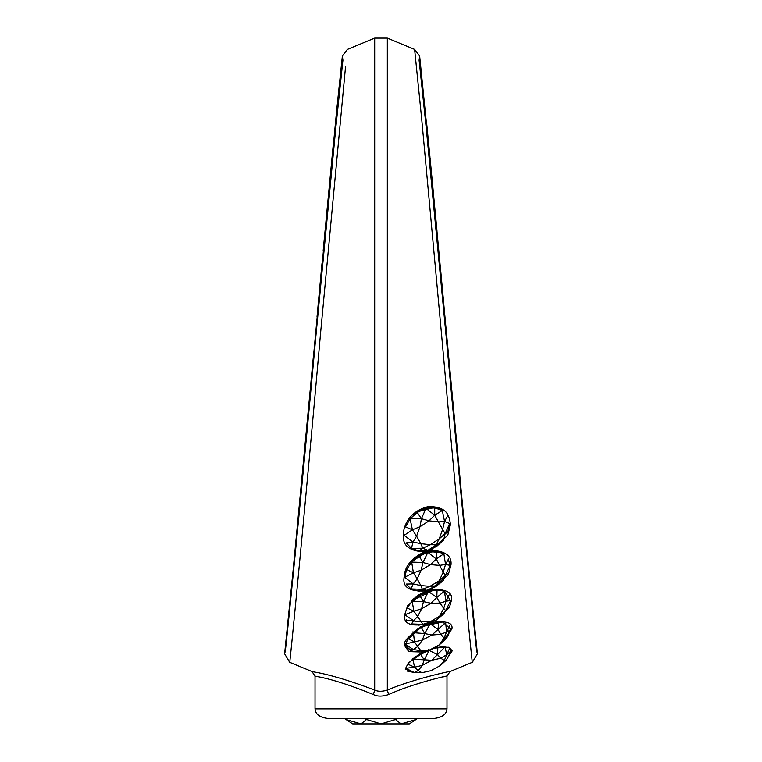 <?xml version="1.0" encoding="UTF-8"?>
<svg xmlns="http://www.w3.org/2000/svg" width="762" height="762" viewBox="0 0 762 762"><rect width="100%" height="100%" fill="white"/><g stroke="black" fill="none" stroke-linecap="round" stroke-linejoin="round"><path stroke-width="1.14" d="M472.364 662.292C472.573 668.979 456.971 509.159 441.836 337.528L421.748 119.501L414.623 49.406L419.652 55.997L419.09 60.188L426.196 127.616L446.275 337.757C461.401 503.311 477.031 657.968 476.822 651.52L477.403 653.786L472.364 662.292L450.047 671.532C453.076 670.36 412.271 679.285 387.325 690.077C382.257 691.658 378.047 691.658 374.694 690.077C327.365 672.027 308.924 671.589 311.972 671.532L289.655 662.292C289.436 669.188 305.257 506.892 320.392 335.118L345.557 66.532M446.989 708.889C446.532 714.604 441.75 717.842 432.673 718.623L329.346 718.623C320.259 717.842 315.487 714.604 315.03 708.889L446.989 708.889L446.989 676.104C449.809 674.932 411.851 683.743 388.639 694.544C382.514 696.62 377.428 696.62 373.37 694.544L374.694 690.077L374.694 38.1L387.325 38.1L414.623 49.406M374.694 38.1L347.386 49.406L342.367 55.94L342.929 60.188L336.004 125.797L315.954 335.432C300.819 501.12 284.969 658.168 285.188 651.52L284.607 653.786L289.655 662.292M342.929 60.188L338.176 104.451M333.346 152.524L330.27 184.071M330.013 186.709L329.813 188.776M327.022 217.808L324.25 247.078M323.259 257.575L322.297 267.767M373.37 694.544C329.355 676.513 312.191 676.18 315.03 676.104L318.535 676.827M315.03 708.889L315.03 676.104L311.972 671.532M443.446 676.827L446.989 676.104L450.047 671.532M419.09 60.188L424.12 107.156M426.187 127.54L427.139 137.093M428.777 153.591L431.34 179.832M388.639 694.544L387.325 690.077L387.325 38.1M420.738 651.977L408.775 651.615L404.917 646.043C402.145 641.833 409.518 634.451 427.034 623.916C411.07 626.783 403.565 623.935 404.508 615.353L407.746 605.352L425.691 590.95C409.899 591.741 402.679 587.416 404.022 577.967C404.374 573.662 404.641 561.365 424.396 551.879C409.318 551.059 402.346 545.44 403.479 535C402.841 530.228 406.556 511.521 428.701 506.501C447.485 506.787 449.161 515.569 450.466 524.389L447.742 535.4L430.797 550.259C445.16 550.859 451.904 555.736 451.009 564.88L448.189 574.958L430.549 589.474C445.96 588.826 452.942 592.369 451.495 600.113L449.389 607.609L437.007 619.506M434.635 620.83L430.101 622.859C445.96 620.401 453.228 622.468 451.904 629.06L440.712 643.614M435.693 647.548L448.98 647.252L452.218 650.843L447.789 657.606M413.699 672.398L405.232 669.131L408.375 662.911L425.139 651.186M405.232 669.131L406.127 668.284M412.709 658.882L419.757 653.967M435.588 647.624L445.094 646.833L437.531 654.625L429.168 650.424L428.72 649.434M449.637 648.357L450.961 650.853L452.218 650.843M450.904 651.529L449.075 654.958M410.832 651.043L405.813 645.262L407.241 640.061L421.843 626.516L442.779 621.992L450.647 629.069L446.703 637.318M415.185 651.539L411.947 651.291M407.241 640.061L407.241 640.061C407.432 638.223 415.252 629.85 420.3 627.459C431.778 620.849 441.836 621.344 442.779 621.992L442.779 621.992M427.034 623.916L430.101 622.859M425.691 590.95L430.549 589.474M435.083 589.359L431.53 589.75L421.729 593.188L411.899 600.704L435.083 589.359L444.332 591.122M444.494 591.207L450.237 600.123L451.495 600.113M404.022 577.967L404.927 577.367M424.396 551.879L430.797 550.259M411.394 561.67L427.777 551.469L441.912 552.631M448.418 559.06L449.751 564.89L451.009 564.88M423.224 553.393L419.519 554.993L423.215 553.393M417.881 555.993L415.042 558.26L417.881 556.003M449.209 524.542L447.78 532.247M416.89 511.921L434.359 507.444M345.053 718.642L346.062 719.538L344.7 718.642L330.165 718.642M346.062 718.642L346.062 719.538L360.988 723.9L366.532 719.538L364.607 718.642M367.894 718.642L366.532 719.538L366.112 718.642M366.532 719.538L381.01 723.9L395.478 719.538L394.125 718.642M397.402 718.642L395.478 719.538L395.897 718.642M395.478 719.538L401.031 723.9L415.957 719.538L415.957 718.642M329.651 718.642L432.673 718.623L417.319 718.642L415.957 719.538L416.966 718.642M415.957 719.538L409.327 723.9L352.692 723.9L346.062 719.538M433.826 648.424L437.836 647.748L437.388 646.748M407.784 664.169L414.566 667.179L422.348 665.378L424.215 659.787L431.654 660.292L437.531 654.625L437.836 647.748L440.35 646.928M411.204 660.33L420.414 654.491L431.044 649.462M429.168 650.424L424.215 659.787L419.967 653.491M425.453 651.196L423.71 652.015M424.215 659.787L412.909 659.311L412.452 658.32M412.909 659.311L414.566 667.179L405.832 668.303L414.223 672.484L412.09 672.132M437.531 654.625L440.769 658.244L446.713 654.729L445.103 646.852M446.713 654.729L444.351 660.435L446.38 660.035L451.361 650.681L446.713 654.729L449.847 647.881M449.409 654.815L446.38 660.035L440.303 665.578L444.351 660.435L440.769 658.244L431.654 660.292L422.348 665.378L418.3 670.522L414.566 667.179M414.223 672.484L418.3 670.522L421.881 672.713L430.997 670.665L421.881 672.713L414.223 672.484L407.346 671.103M430.997 670.665L440.303 665.578M438.245 621.192L438.683 622.125L441.017 621.773M412.699 633.127L421.262 627.536L430.13 623.83L429.682 622.906M430.13 623.83L438.683 622.125L438.026 629.431L430.13 623.83L424.71 633.574L413.442 632.67L412.994 631.746M417.538 651.729L421.872 652.062L420.757 650.653L413.28 649.576L417.757 646.538L414.461 641.918L422.386 640.061L424.71 633.574L420.824 626.612M413.442 632.67L414.461 641.918L405.346 644.004L413.28 649.576L410.594 651.186L421.872 652.062L429.635 649.986L439.179 644.928L435.188 647.919L429.635 649.986L420.757 650.653L417.757 646.538L422.386 640.061L431.94 635.003L438.026 629.431L440.807 634.336L446.618 631.927L445.637 622.668L438.026 629.431M413.28 649.576L406.308 648.472M414.461 641.918L407.851 638.451M424.71 633.574L431.94 635.003L440.807 634.336L445.437 639.585L450.875 629.85L446.618 631.927L443.808 638.442L439.179 644.928L445.437 639.585L448.38 635.394M449.913 625.373L446.618 631.927M423.472 601.628L419.195 594.579L411.709 600.361L412.166 601.18L419.652 595.398L428.396 591.464L423.472 601.628L412.166 601.18L407.079 607.943L413.871 611.219L421.634 608.809L423.472 601.628L430.93 603.256L436.788 597.494L440.055 603.085L446.018 601.228L443.684 608.419L445.741 610.638L436.14 620.23L422.824 624.364L421.262 621.84L406.727 620.258L406.241 619.458M405.127 615.01L413.595 620.639L411.509 623.954L422.824 624.364L427.472 623.659L418.795 625.145L411.509 623.954M436.788 597.494L437.074 589.978L444.36 591.179L436.788 597.494L428.396 591.464L437.074 589.978L436.616 589.159M428.396 591.464L427.939 590.645L419.195 594.579M435.597 589.34L427.939 590.645M412.166 601.18L413.871 611.219L405.165 614.639M448.789 607.19L445.741 610.638L450.694 600.485L446.018 601.228L444.36 591.179M446.018 601.228L449.142 594.865M427.472 623.659L436.14 620.23L443.703 613.943L445.741 610.638M418.795 625.145L422.824 624.364M413.595 620.639L417.633 616.515L413.871 611.219M421.634 608.809L417.633 616.515L421.262 621.84L430.397 621.678L439.684 616.115L443.684 608.419L440.055 603.085L430.93 603.256L421.634 608.809M435.235 589.35L429.901 590.083M404.67 577.653L406.603 569.538L406.146 568.843M411.213 561.404L411.671 562.089L419.138 556.05L427.882 552.345L422.977 562.499L411.671 562.089L406.603 569.538L413.395 572.805L421.157 570.195L422.977 562.499L430.435 564.613L436.302 559.041L439.579 565.404L445.541 564.452L443.227 572.091L445.303 575.558L439.245 580.768L435.721 585.864L443.284 580.587L435.807 586.616L427.063 590.331L418.386 591.15L411.089 588.95L406.727 584.825M436.302 559.041L436.569 551.526L443.865 553.726L436.302 559.041L427.882 552.345L436.569 551.526L436.112 550.831L427.434 551.65L418.69 555.365L413.061 559.88M427.882 552.345L427.434 551.65M422.977 562.499L418.69 555.365M411.671 562.089L413.395 572.805L404.708 577.253L413.156 583.921L411.089 588.95L422.405 589.331L427.063 590.331L435.721 585.864L429.968 586.349L422.405 589.331L420.824 585.559L413.156 583.921L406.289 584.073M448.351 573.138L445.303 575.558L450.237 565.423L445.541 564.452L443.865 553.726M445.541 564.452L448.666 558.603M443.284 580.587L445.303 575.558M435.807 586.616L435.721 585.864M418.386 591.15L422.405 589.331M413.156 583.921L417.176 578.863L413.395 572.805M421.157 570.195L417.176 578.863L420.824 585.559L429.968 586.349L439.245 580.768L443.227 572.091L439.579 565.404L430.435 564.613L421.157 570.195M411.49 548.402L406.241 542.906L412.975 542.03L411.49 548.402L422.796 548.221L427.873 550.345L419.09 551.012L411.49 548.402M436.512 546.487L427.873 550.345L443.684 540.039L436.512 546.487L436.112 544.763L430.178 544.735L422.796 548.221L420.795 543.63L412.975 542.03L416.585 536.162L412.404 529.8L404.136 535.362L404.079 534.772M412.404 529.8L420.005 526.723L421.415 518.712L410.108 518.846L412.404 529.8L405.489 526.913L410.108 518.846L417.281 512.397L425.92 508.54L434.711 507.873L434.254 507.311L441.855 509.921M434.711 507.873L442.303 510.483L434.731 515.245L425.472 507.987L416.833 511.845L421.415 518.712L429.054 520.817L434.731 515.245L434.711 507.873M433.235 507.302L425.472 507.987M410.108 518.846L409.661 518.293M415.547 512.912L413.052 515.093M425.92 508.54L421.415 518.712M434.731 515.245L438.426 521.932L444.551 521.446L442.303 510.483M444.551 521.446L442.646 529.39L445.122 533.667L449.666 523.523L444.551 521.446L447.561 515.979M448.304 531.971L445.122 533.667L439.226 538.839L436.112 544.763M443.684 540.039L445.122 533.667M419.09 551.012L422.796 548.221M404.136 535.362L412.975 542.03M420.005 526.723L416.585 536.162L420.795 543.63L430.178 544.735L439.226 538.839L442.646 529.39L438.426 521.932L429.054 520.817L420.005 526.723M451.904 629.06L450.647 629.069M404.917 646.043L405.813 645.262M404.508 615.353L405.403 614.648M450.466 524.389L449.209 524.408M403.479 535L404.374 534.514M342.367 55.997L336.528 111.604L295.904 542.935L284.617 653.729M419.652 55.997L432.635 184.804L465.039 531.8L477.393 653.71M474.964 631.46L474.526 627.25M472.678 609.333L472.259 605.238M472.24 605.047L469.344 576.053M469.335 575.967L466.725 549.269M465.058 531.971L459.791 476.46M459.781 476.364L457.143 448.123M454.438 419.052L452.142 394.335M448.513 355.025L445.96 327.346M443.322 298.837L440.503 268.453M436.959 230.543L435.321 213.189M432.845 187.071L430.301 160.572M430.12 158.648L430.073 158.172M429.987 157.296L426.749 124.216M426.739 124.101L426.644 123.177M333.423 142.923L323.126 251.146M321.964 263.642L317.021 316.887M313.382 356.33L290.56 597.227M290.036 602.504L286.255 638.918M284.712 652.91L285.483 646.014M285.531 645.557L284.674 653.215M407.88 663.988L415.566 656.825L426.006 650.958M435.359 647.795L441.731 646.814L447.485 647.3"/></g></svg>
